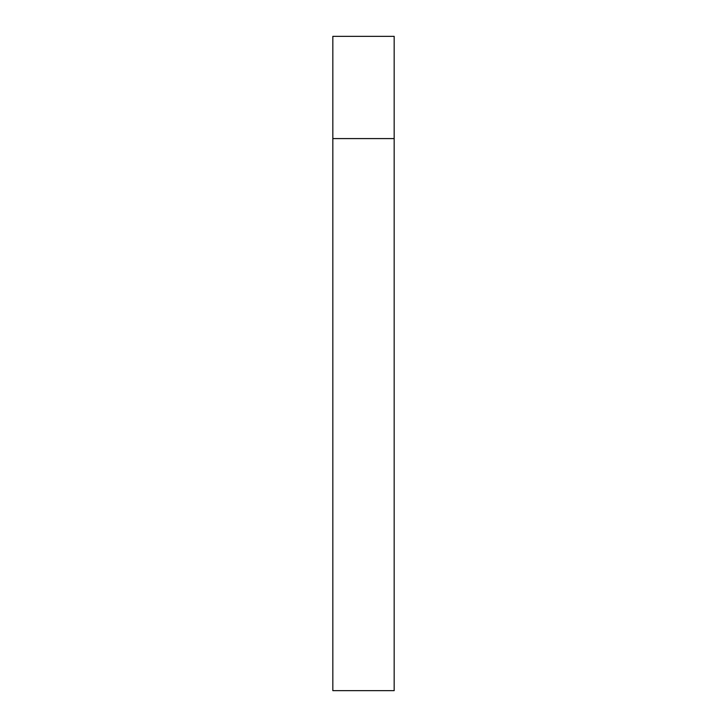 <?xml version="1.0" encoding="UTF-8"?>
<svg xmlns="http://www.w3.org/2000/svg" width="727" height="727" viewBox="0 0 727 727"><rect width="100%" height="100%" fill="white"/><g stroke="black" fill="none" stroke-linecap="round" stroke-linejoin="round"><path stroke-width="1.09" d="M332.83 138.584L394.17 138.584L394.17 36.35L332.83 36.35L332.83 690.65L394.17 690.65L394.17 138.584L332.83 138.584"/></g></svg>
